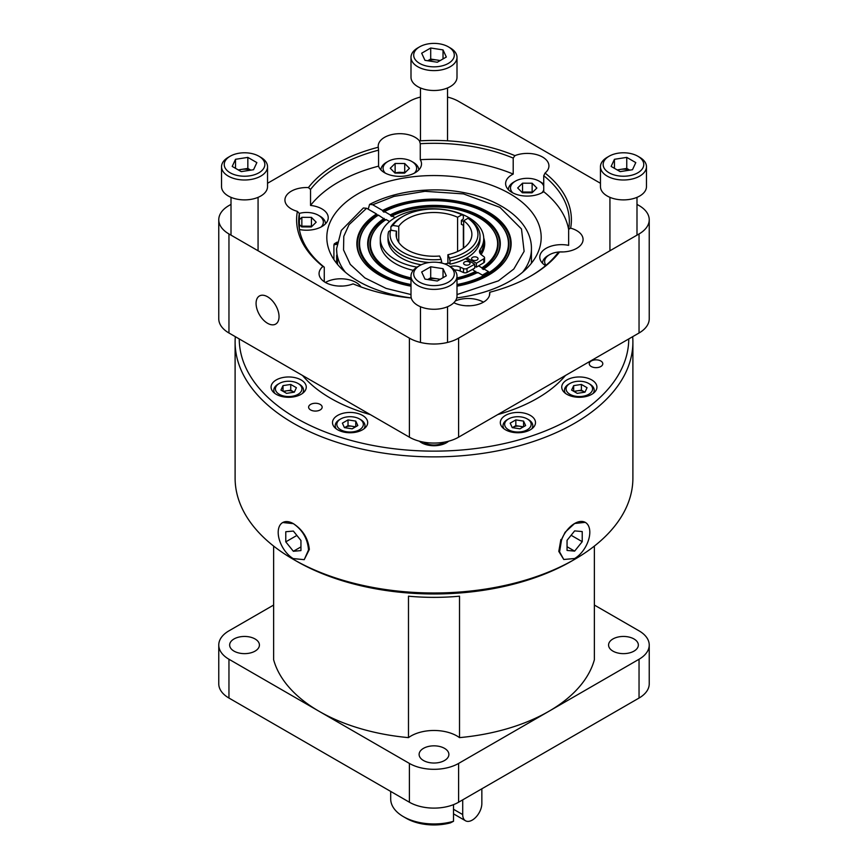 <?xml version="1.0" encoding="UTF-8"?>
<svg xmlns="http://www.w3.org/2000/svg" width="868" height="868" viewBox="0 0 868 868"><rect width="100%" height="100%" fill="white"/><g stroke="black" fill="none" stroke-linecap="round" stroke-linejoin="round"><path stroke-width="1.3" d="M504.178 262.147A76.623 44.235 0 0 0 488.174 213.116A76.623 44.235 0 0 0 382.951 211.401L384.014 212.193M337.175 242.107L334.288 243.821A23.002 13.28 60 0 1 337.012 243.127M368.216 209.188L369.594 204.403L372.697 204.75L382.582 210.468A77.133 44.528 180 0 1 488.543 212.172A77.133 44.528 180 0 1 504.416 261.843A77.133 44.528 180 0 1 457.002 286.169M384.133 212.085L384.502 211.564A74.431 42.977 180 0 1 486.633 213.268A74.431 42.977 180 0 1 501.954 226.114A74.431 42.977 180 0 1 457.002 284.53M410.998 284.53A74.431 42.977 180 0 1 381.367 274.049A74.431 42.977 180 0 1 366.046 226.114A74.431 42.977 180 0 1 378.415 215.08L385.717 220.027M416.987 267.16A51.711 29.859 180 0 1 395.45 259.695A51.711 29.859 180 0 1 380.303 238.591A51.711 29.859 180 0 1 412.224 211A51.711 29.859 180 0 1 468.59 217.477A51.711 29.859 180 0 1 483.736 238.591A51.711 29.859 180 0 1 480.178 249.474A9.624 5.555 0 0 0 479.505 251.503A9.624 5.555 0 0 0 481.501 254.877L483.986 256.754A2.702 1.562 180 0 1 484.55 257.709A2.702 1.562 180 0 1 483.791 258.783L476.402 263.232L476.402 267.16L478.55 265.868L481.914 267.811A63.614 36.727 -0 0 0 492.069 228.664A63.614 36.727 -0 0 0 478.973 217.694A63.614 36.727 -0 0 0 392.162 215.991L391.804 216.512L390.253 214.895A66.304 38.279 180 0 1 473.353 212.855A66.304 38.279 180 0 1 494.532 259.293A66.304 38.279 180 0 1 483.834 268.917L488.478 271.597L482.391 275.113L477.747 272.433A66.304 38.279 180 0 1 457.002 279.561M410.998 279.561A66.304 38.279 180 0 1 387.117 270.729A66.304 38.279 180 0 1 373.468 259.293A66.304 38.279 180 0 1 384.166 218.4M465.476 258.664L474.709 264.219L467.006 268.483L467.006 272.411A2.702 1.562 180 0 1 463.49 272.519L460.235 271.087A9.624 5.555 0 0 0 456.058 270.024A50.702 29.273 180 0 1 454.756 270.371M413.244 270.371A50.702 29.273 180 0 1 412.311 270.122A51.711 29.859 180 0 1 395.45 263.633A51.711 29.859 180 0 1 380.303 242.519L380.303 238.591M382.951 211.401L382.582 210.468M410.998 286.169A77.133 44.528 180 0 1 379.457 275.145A77.133 44.528 180 0 1 363.584 261.843A77.133 44.528 180 0 1 376.495 213.973L378.047 215.6M467.006 268.483A2.702 1.562 180 0 1 463.49 268.592L460.235 267.16A9.624 5.555 0 0 0 450.872 266.389A51.711 29.859 180 0 1 450.036 266.574M413.266 270.339A51.711 29.859 180 0 1 412.311 270.122M464.554 264.61A3.233 1.866 180 0 1 463.61 263.297A3.233 1.866 180 0 1 465.606 261.572A3.233 1.866 180 0 1 469.121 261.973A3.233 1.866 180 0 1 470.076 263.297A3.233 1.866 180 0 1 468.08 265.022A3.233 1.866 180 0 1 464.554 264.61M477.096 257.373A3.233 1.866 0 0 0 473.581 256.971A3.233 1.866 0 0 0 471.584 258.697A3.233 1.866 0 0 0 472.528 260.009A3.233 1.866 0 0 0 476.055 260.411A3.233 1.866 0 0 0 478.04 258.697A3.233 1.866 0 0 0 477.096 257.373M396.524 237.604L396.524 231.148A37.888 21.874 180 0 0 396.112 234.382A37.888 21.874 180 0 0 407.2 249.843A37.888 21.874 180 0 0 439.599 256.017L441.172 259.413A43.953 25.378 180 0 1 390.643 230.237L396.524 231.148M398.748 242.4L398.748 226.353A37.888 21.874 180 0 1 457.588 217.26L457.588 251.503M456.763 297.898A107.187 61.878 0 0 0 541.187 237.431A107.187 61.878 0 0 0 509.787 193.672A107.187 61.878 0 0 0 392.987 180.262A107.187 61.878 0 0 0 326.813 237.431A107.187 61.878 0 0 0 358.213 281.189A107.187 61.878 0 0 0 411.237 297.898M561.574 539.636L565.09 532.279L574.638 523.491L585.227 522.352A21.45 12.38 -60 0 1 589.806 532.247A21.45 12.38 -60 0 1 574.638 558.515L563.777 559.491L559.589 551.864L561.574 539.636A21.45 12.38 -60 0 1 574.638 523.491A21.45 12.38 -60 0 1 585.227 522.352M563.777 559.502L558.797 551.397L560.891 539.473L561.867 539.603M574.638 559.361L571.719 561.043A194.768 112.449 0 0 1 296.281 561.043L293.362 559.361A198.891 114.826 0 0 0 574.638 559.361A198.891 114.826 0 0 0 632.891 478.17L632.891 342.057A198.891 114.826 180 0 1 510.113 448.138A198.891 114.826 180 0 1 293.362 423.248A198.891 114.826 180 0 1 235.109 342.057A198.891 114.826 180 0 1 235.326 336.686M632.674 336.686A198.891 114.826 180 0 1 632.891 342.057M282.773 522.514L293.362 523.654C302.845 529.86 308.173 538.453 309.334 549.444L304.223 559.665L293.21 558.591A21.45 12.38 -120 0 1 279.29 539.56A21.45 12.38 -120 0 1 282.773 522.514A21.45 12.38 -120 0 1 293.362 523.654C302.574 530.012 307.63 538.768 308.531 549.921L304.223 559.665M628.757 338.932A194.768 112.449 180 0 1 508.333 442.626A194.768 112.449 180 0 1 296.281 418.202A194.768 112.449 180 0 1 239.242 338.932M276.23 379.945A17.588 10.156 180 0 1 295.402 377.743A17.588 10.156 180 0 1 306.263 387.128A17.588 10.156 180 0 1 301.109 394.311A17.588 10.156 180 0 1 281.937 396.513A17.588 10.156 180 0 1 271.076 387.128A17.588 10.156 180 0 1 276.23 379.945M337.652 415.414A17.588 10.156 180 0 1 356.824 413.211A17.588 10.156 180 0 1 367.685 422.597A17.588 10.156 180 0 1 362.531 429.779A17.588 10.156 180 0 1 343.359 431.982A17.588 10.156 180 0 1 332.498 422.597A17.588 10.156 180 0 1 337.652 415.414M448.647 441.194A17.588 10.156 180 0 1 446.445 442.756A17.588 10.156 180 0 1 419.352 441.194M505.469 415.414A17.588 10.156 180 0 1 524.641 413.211A17.588 10.156 180 0 1 535.502 422.597A17.588 10.156 180 0 1 530.348 429.779A17.588 10.156 180 0 1 511.176 431.982A17.588 10.156 180 0 1 500.315 422.597A17.588 10.156 180 0 1 505.469 415.414M566.891 379.945A17.588 10.156 180 0 1 586.063 377.743A17.588 10.156 180 0 1 596.924 387.128A17.588 10.156 180 0 1 591.77 394.311A17.588 10.156 180 0 1 572.598 396.513A17.588 10.156 180 0 1 561.737 387.128A17.588 10.156 180 0 1 566.891 379.945M565.448 375.497A146.084 84.348 180 0 1 537.303 398.325A146.084 84.348 180 0 1 497.744 414.579M370.256 414.579A146.084 84.348 180 0 1 302.552 375.497M591.249 360.99A6.77 3.906 180 0 1 598.616 360.144A6.77 3.906 180 0 1 602.793 363.757A6.77 3.906 180 0 1 600.819 366.513A6.77 3.906 180 0 1 593.441 367.359A6.77 3.906 180 0 1 589.264 363.757A6.77 3.906 180 0 1 591.249 360.99M310.603 404.412A6.77 3.906 180 0 1 317.981 403.555A6.77 3.906 180 0 1 322.158 407.168A6.77 3.906 180 0 1 320.173 409.935A6.77 3.906 180 0 1 312.795 410.781A6.77 3.906 180 0 1 308.617 407.168A6.77 3.906 180 0 1 310.603 404.412M273.637 605.05L228.957 630.841A34.785 20.083 0 0 0 218.769 645.043A34.785 20.083 0 0 0 228.957 659.246L319.174 711.337A162.381 93.755 0 0 0 408.481 737.626L408.481 596.197A162.381 93.755 0 0 0 459.519 596.197L459.519 737.626A162.381 93.755 0 0 0 548.826 711.337A162.381 93.755 0 0 0 594.363 659.778L594.363 546.091M273.637 546.091L273.637 659.778A162.381 93.755 0 0 0 319.174 711.337L409.403 763.428A34.785 20.083 0 0 0 458.597 763.428L639.043 659.246A34.785 20.083 0 0 0 649.231 645.043A34.785 20.083 0 0 0 639.043 630.841L594.363 605.05M459.519 737.626A32.474 18.749 0 0 0 456.969 735.977A32.474 18.749 0 0 0 408.481 737.626M274.852 393.41A14.886 8.593 180 0 1 273.789 390.22A14.886 8.593 180 0 1 278.151 384.144L279.29 383.482A13.259 7.66 180 0 1 298.049 383.482A13.259 7.66 180 0 1 298.049 394.311A13.259 7.66 180 0 1 279.29 394.311A13.259 7.66 180 0 1 279.29 383.482L278.151 384.144M336.274 428.879A14.886 8.593 180 0 1 335.211 425.689A14.886 8.593 180 0 1 339.572 419.613L340.712 418.951A13.259 7.66 180 0 1 359.471 418.951A13.259 7.66 180 0 1 359.471 429.779A13.259 7.66 180 0 1 340.712 429.779A13.259 7.66 180 0 1 340.712 418.951L339.572 419.613M528.428 419.613L527.288 418.951A13.259 7.66 180 0 1 527.288 429.779A13.259 7.66 180 0 1 508.529 429.779A13.259 7.66 180 0 1 508.529 418.951A13.259 7.66 180 0 1 527.288 418.951L528.428 419.613A14.886 8.593 180 0 1 532.789 425.689A14.886 8.593 180 0 1 531.726 428.879M589.849 384.144L588.71 383.482A13.259 7.66 180 0 1 588.71 394.311A13.259 7.66 180 0 1 569.95 394.311A13.259 7.66 180 0 1 569.95 383.482A13.259 7.66 180 0 1 588.71 383.482L589.849 384.144A14.886 8.593 180 0 1 594.211 390.22A14.886 8.593 180 0 1 593.148 393.41M234.013 651.119A14.886 8.593 180 0 1 229.651 645.043A14.886 8.593 180 0 1 238.841 637.101A14.886 8.593 180 0 1 255.062 638.967A14.886 8.593 180 0 1 259.423 645.043A14.886 8.593 180 0 1 250.234 652.986A14.886 8.593 180 0 1 234.013 651.119M612.938 651.119A14.886 8.593 180 0 1 608.577 645.043A14.886 8.593 180 0 1 617.766 637.101A14.886 8.593 180 0 1 633.987 638.967A14.886 8.593 180 0 1 638.349 645.043A14.886 8.593 180 0 1 629.159 652.986A14.886 8.593 180 0 1 612.938 651.119M423.476 760.509A14.886 8.593 180 0 1 419.114 754.433A14.886 8.593 180 0 1 428.304 746.491A14.886 8.593 180 0 1 444.524 748.357A14.886 8.593 180 0 1 448.886 754.433A14.886 8.593 180 0 1 439.696 762.375A14.886 8.593 180 0 1 423.476 760.509M444.308 442.159A13.259 7.66 180 0 1 443.374 442.756A13.259 7.66 180 0 1 423.692 442.159M256.071 303.399A16.242 9.374 -120 0 0 263.156 319.739A16.242 9.374 -120 0 0 275.677 324.089A16.242 9.374 -120 0 0 279.04 316.657A16.242 9.374 -120 0 0 271.944 300.317A16.242 9.374 -120 0 0 259.434 295.966A16.242 9.374 -120 0 0 256.071 303.399M545.961 265.326A16.785 9.689 180 0 1 549.553 254.715A16.785 9.689 180 0 1 559.567 251.937A21.657 12.499 0 0 0 583.068 239.47A21.657 12.499 0 0 0 576.732 230.628A21.657 12.499 0 0 0 570.623 228.154A137.394 79.324 0 0 0 545.05 173.047A21.657 12.499 0 0 0 548.934 165.897A21.657 12.499 0 0 0 542.587 157.065A21.657 12.499 0 0 0 514.908 155.643A137.394 79.324 0 0 0 419.461 140.876A21.657 12.499 0 0 0 415.164 137.35A21.657 12.499 0 0 0 391.576 134.638A21.657 12.499 0 0 0 378.209 146.193A21.657 12.499 0 0 0 378.285 147.245A137.394 79.324 0 0 0 308.411 187.586A21.657 12.499 0 0 0 284.932 200.041A21.657 12.499 0 0 0 291.268 208.884A21.657 12.499 0 0 0 297.377 211.358A137.394 79.324 0 0 0 322.95 266.465A21.657 12.499 0 0 0 319.066 273.604A21.657 12.499 0 0 0 325.413 282.447A21.657 12.499 180 0 1 356.032 282.447A21.657 12.499 180 0 1 361.045 286.972M322.95 266.465L324.263 267.17L324.263 281.731M308.411 187.586L310.538 189.441L310.538 205.434A21.657 12.499 180 0 1 321.887 208.884A21.657 12.499 180 0 1 328.234 217.727A21.657 12.499 180 0 1 299.395 229.51M568.638 229.51A135.332 78.131 0 0 0 543.737 191.709A21.657 12.499 180 0 1 511.968 192.425A21.657 12.499 180 0 1 505.621 183.582A21.657 12.499 180 0 1 513.205 174.077A135.332 78.131 0 0 0 420.275 159.701A21.657 12.499 180 0 1 421.512 163.868A21.657 12.499 180 0 1 408.144 175.423A21.657 12.499 180 0 1 384.546 172.71A21.657 12.499 180 0 1 378.567 166.157L378.567 150.164A135.332 78.131 0 0 0 310.538 189.441M378.285 147.245L378.567 150.164M513.205 174.077L513.205 158.084A135.332 78.131 0 0 0 420.275 143.708L420.275 159.701M514.908 155.643L513.205 158.084M545.571 265.662A21.657 12.499 180 0 1 539.766 257.145A21.657 12.499 180 0 1 568.638 245.362L568.638 229.358A135.332 78.131 0 0 0 569.332 221.438A135.332 78.131 0 0 0 543.737 175.716L543.737 191.709M570.623 228.154L568.638 229.358M455.374 300.903A21.657 12.499 180 0 1 483.454 302.162M299.276 213.419A16.785 9.689 180 0 1 318.447 215.297L319.977 216.175A18.944 10.937 180 0 1 325.522 223.77M385.327 173.144A16.785 9.689 180 0 1 387.996 161.437A16.785 9.689 180 0 1 411.725 161.437L413.255 162.327A18.944 10.937 180 0 1 418.799 169.922M512.749 192.848A16.785 9.689 180 0 1 515.408 181.152A16.785 9.689 180 0 1 539.147 181.152L540.677 182.03A18.944 10.937 180 0 1 543.737 184.341M294.144 392.195A6.933 4.004 0 0 0 293.568 391.815A6.933 4.004 0 0 0 286.874 390.784A6.933 4.004 0 0 0 283.847 391.772M354.914 427.23A6.933 4.004 0 0 0 351.887 426.242A6.933 4.004 0 0 0 345.193 427.273A6.933 4.004 0 0 0 344.618 427.653M522.731 427.23A6.933 4.004 -0 0 0 519.693 426.242A6.933 4.004 -0 0 0 513.01 427.273A6.933 4.004 -0 0 0 512.435 427.653M584.804 392.195A6.933 4.004 0 0 0 584.229 391.815A6.933 4.004 0 0 0 577.535 390.784A6.933 4.004 0 0 0 574.507 391.772M386.455 162.327L387.996 161.437L386.466 162.327A18.944 10.937 180 0 1 386.466 162.327A18.944 10.937 180 0 0 380.911 169.922M540.677 182.03L539.147 181.152A16.785 9.689 180 0 1 543.737 186.099M543.737 189.897A16.785 9.689 180 0 1 541.806 192.848M311.113 226.96A8.311 4.796 0 0 0 306.643 226.179A8.311 4.796 0 0 0 302.151 226.917M404.401 173.112A8.311 4.796 -0 0 0 399.92 172.331A8.311 4.796 -0 0 0 395.428 173.068M522.851 192.783A8.311 4.796 180 0 1 527.343 192.045L522.547 192.023L522.547 183.181L532.138 183.224L536.88 188.041L532.008 192.815L522.417 192.783L517.675 187.955L522.547 183.181M531.813 192.815A8.311 4.796 0 0 0 527.343 192.045L532.138 192.067L532.138 183.224M453.519 821.28L450.427 822.864A39.179 22.622 -0 0 1 406.3 818.329A39.179 22.622 -0 0 0 406.3 818.329L403.381 816.636A43.302 24.998 -0 0 0 453.519 821.28L453.519 804.647M390.698 791.421L390.698 798.961A43.302 24.998 -0 0 0 403.381 816.636L406.289 818.329M481.849 788.806L481.849 803.518A13.53 7.812 -60 0 1 475.935 817.135A13.53 7.812 -60 0 1 465.508 820.77A13.53 7.812 -60 0 1 462.709 814.575L453.519 809.269M462.709 799.851L462.709 814.575M395.124 172.309L395.124 163.466L404.716 163.509L404.716 172.352L394.68 172.743M299.362 219.756L301.847 217.326L301.847 226.157L311.438 226.201L311.438 217.369L316.18 222.186L311.319 226.96L301.717 226.917L299.362 224.53M404.716 163.509L409.457 168.327L404.596 173.112L394.994 173.068L390.264 168.251L395.124 163.466M301.847 217.326L311.438 217.369M466.431 305.786A16.785 9.689 180 0 1 469.859 305.786M559.708 251.926A16.785 9.689 180 0 1 563.137 251.926M411.725 161.437A16.785 9.689 180 0 1 414.383 173.144M318.447 215.297A16.785 9.689 180 0 1 321.106 226.993M339.008 286.071A16.785 9.689 180 0 1 342.437 286.071M542.478 263.199A18.944 10.937 180 0 1 548.023 255.593L549.553 254.715M508.333 189.636A18.944 10.937 180 0 1 513.878 182.03L515.408 181.152M573.791 391.359L581.397 390.188L581.397 384.437L587.061 387.703L584.989 392.162L577.253 393.356L571.6 390.09L573.672 385.631L573.672 391.294M584.869 392.184L581.397 390.188M512.37 427.642L515.831 425.645L523.437 426.817M348.025 419.895L355.75 421.099L357.822 425.559L352.169 428.825L344.433 427.631L342.372 423.161L348.025 419.895L348.025 425.645L344.563 427.642M348.025 425.645L355.63 426.817M283.011 391.294L283.011 385.631L290.747 384.437L290.747 390.188L283.131 391.359M290.747 390.188L294.209 392.184M530.413 276.263A135.332 78.131 0 0 0 557.462 253.445L559.589 251.926A137.394 79.324 0 0 1 531.151 275.84A137.394 79.324 0 0 1 489.715 292.266L489.433 295.608M378.567 166.157A135.332 78.131 0 0 0 310.538 205.434M299.362 229.358L299.362 213.517A135.332 78.131 0 0 0 298.668 221.438A135.332 78.131 0 0 0 324.263 267.17M573.672 385.631L581.397 384.437M523.567 426.752L523.567 421.099L525.628 425.559L519.975 428.825L512.25 427.631L510.178 423.161L515.831 419.895L515.831 425.645M515.831 419.895L523.567 421.099M355.75 421.099L355.75 426.752M290.747 384.437L296.4 387.703L294.328 392.162L286.603 393.356L280.939 390.09L283.011 385.631M453.845 302.704A21.657 12.499 0 0 0 477.064 304.711A21.657 12.499 0 0 0 489.791 293.319A21.657 12.499 0 0 0 489.715 292.266M545.05 173.047L543.737 175.716M419.461 140.876L420.275 143.708M297.377 211.358L299.362 213.517M325.413 282.447A21.657 12.499 0 0 0 353.092 283.869A137.394 79.324 0 0 0 411.258 297.984M218.769 645.043L218.769 683.843A34.785 20.083 0 0 0 228.957 698.046L409.403 802.227A34.785 20.083 0 0 0 458.597 802.227L458.597 763.428M639.043 659.246L639.043 698.046A34.785 20.083 0 0 0 649.231 683.843L649.231 645.043M639.043 698.046L458.597 802.227M636.993 204.371L639.043 205.553A34.785 20.083 180 0 1 649.231 219.756A34.785 20.083 180 0 1 639.043 233.959L639.043 332.997L458.597 437.179A34.785 20.083 180 0 1 409.403 437.179L228.957 332.997A34.785 20.083 180 0 1 218.769 318.795L218.769 219.756A34.785 20.083 180 0 1 228.957 205.553L231.007 204.371M600.461 183.278L458.597 101.372A34.785 20.083 180 0 0 447.53 97.075M267.539 183.278L409.403 101.372A34.785 20.083 180 0 1 420.47 97.075M228.957 332.997L228.957 233.959A34.785 20.083 180 0 1 218.769 219.756M228.957 233.959L409.403 338.14L409.403 437.179M458.597 437.179L458.597 338.14A34.785 20.083 180 0 1 409.403 338.14M458.597 338.14L639.043 233.959M565.502 393.41A14.886 8.593 180 0 1 564.439 390.22A14.886 8.593 180 0 1 568.8 384.144L569.95 383.482M504.08 428.879A14.886 8.593 180 0 1 503.017 425.689A14.886 8.593 180 0 1 507.379 419.613L508.529 418.951M359.471 418.951L360.621 419.613A14.886 8.593 180 0 1 364.983 425.689A14.886 8.593 180 0 1 363.92 428.879M298.049 383.482L299.2 384.144A14.886 8.593 180 0 1 303.561 390.22A14.886 8.593 180 0 1 302.498 393.41M649.231 219.756L649.231 318.795A34.785 20.083 180 0 1 639.043 332.997M574.638 551.115L582.222 541.675L582.222 531.563L574.638 530.89L567.054 540.319L567.054 550.431L574.638 551.115L567.054 546.731M582.222 541.675L571.111 535.274M296.889 535.437L285.778 541.849L293.362 551.278L300.946 546.905M293.362 551.278L300.946 550.605L300.946 540.493L293.362 531.064L285.778 531.737L285.778 541.849M560.891 539.473L561.531 539.82M235.109 342.057L235.109 478.17A198.891 114.826 0 0 0 293.362 559.361L296.281 561.043M390.643 230.237L388.636 231.615A46.015 26.561 0 0 0 387.985 236.063A46.015 26.561 0 0 0 429.302 262.494M438.698 262.494A46.015 26.561 0 0 0 441.704 262.255L441.172 259.413M387.985 236.063L387.985 239.286A46.015 26.561 0 0 0 421.197 264.794M441.704 263.047L441.704 262.255M398.748 226.353L392.868 225.441A43.953 25.378 180 0 1 402.926 216.436A43.953 25.378 180 0 1 461.895 214.765L457.588 217.26M461.895 214.765L463.36 215.611L463.36 218.823L461.385 220.407A43.237 24.966 180 0 1 463.664 221.568M402.926 216.436L401.461 217.282A46.015 26.561 0 0 0 390.86 226.819L392.868 225.441M393.551 230.693L390.86 230.042L390.86 226.819M449.472 263.047A43.237 24.966 0 0 1 449.288 263.08L450.004 264.187A46.015 26.561 0 0 0 480.015 239.286L480.015 236.063A46.015 26.561 0 0 0 469.436 219.116L467.971 218.28A43.953 25.378 180 0 1 449.472 258.132L450.004 260.964A46.015 26.561 0 0 0 480.015 236.063M450.004 260.964L450.004 264.187M463.664 247.998L463.664 220.765A37.888 21.874 180 0 1 471.888 234.382A37.888 21.874 180 0 1 447.899 254.736L449.472 258.132M463.664 220.765L467.971 218.28M447.899 263.373L447.899 254.736M476.402 263.232L466.8 257.915M449.288 263.08A43.237 24.966 180 0 1 444.676 263.926M484.55 257.709L484.55 261.637A2.702 1.562 180 0 1 483.791 262.722L478.55 265.868M463.664 227.177A46.015 26.561 0 0 0 463.36 227.036L463.36 248.215M463.36 225.333L463.36 227.036M461.385 220.407L461.385 224.345A43.237 24.966 0 0 1 463.664 225.496M476.402 267.16L474.709 266.216M483.736 238.591L483.736 242.519A51.711 29.859 180 0 1 480.178 253.402A9.624 5.555 0 0 0 480.134 253.467M467.006 272.411L474.709 268.147L474.709 264.219M456.058 270.024A9.624 5.555 0 0 0 454.376 269.937M483.834 268.917L483.368 269.525M483.465 269.438L482.282 268.755A64.123 37.02 0 0 0 492.536 229.271L492.536 229.271A64.123 37.02 0 0 0 492.297 228.968M481.914 267.811L482.282 268.755M457.002 278.943A64.123 37.02 0 0 0 476.196 272.27L472.463 269.384M476.196 272.27L477.378 272.953M392.162 215.991L395.092 217.684M483.715 237.919A50.702 29.273 180 0 1 481.078 254.541M376.495 213.973L366.611 208.266L363.366 207.994L341.319 230.421L336.567 248.834L337.598 264.48M389.58 221.524L386.086 219.506A63.614 36.727 -0 0 0 375.931 228.664A63.614 36.727 -0 0 0 410.998 277.901M457.002 277.901A63.614 36.727 -0 0 0 475.838 271.326M384.502 211.564L390.253 214.895M336.589 263.243L336.643 255.3M336.827 244.375A22.21 12.825 -120 0 0 333.909 244.993L333.909 259.565M334.288 243.821L333.909 244.993M450.264 266.704L448.355 265.608L450.264 266.704A23.002 13.28 180 0 1 457.002 276.1L457.002 295.988A23.002 13.28 180 0 1 450.264 305.384A23.002 13.28 180 0 1 425.201 308.259A23.002 13.28 180 0 1 410.998 295.988L410.998 276.1A23.002 13.28 180 0 1 417.736 266.704L419.645 265.608A20.3 11.718 180 0 1 448.355 265.608L448.355 265.608A20.3 11.718 180 0 1 448.355 282.176A20.3 11.718 180 0 1 419.645 282.176A20.3 11.718 180 0 1 419.645 265.608M457.002 276.1A23.002 13.28 180 0 1 450.264 285.496A23.002 13.28 180 0 1 417.736 285.496A23.002 13.28 180 0 1 410.998 276.1M428.022 279.572A11.056 6.38 180 0 1 436.864 278.78A11.056 6.38 180 0 1 439.859 279.529M446.326 275.796L437.298 281.004L424.973 279.105L421.674 271.988L430.702 266.769L443.027 268.679L446.326 275.796M443.027 268.679L443.027 277.706M430.702 266.769L430.702 277.825L440.26 279.301M427.74 279.529L430.702 277.825M258.892 156.218L260.801 157.325A23.002 13.28 180 0 1 267.539 166.71L267.539 186.609A23.002 13.28 180 0 1 253.337 198.881A23.002 13.28 180 0 1 228.273 195.994A23.002 13.28 180 0 1 221.535 186.609L221.535 166.71A23.002 13.28 180 0 1 228.273 157.325L230.183 156.218A20.3 11.718 180 0 1 258.892 156.218A20.3 11.718 180 0 1 258.892 172.797A20.3 11.718 180 0 1 230.183 172.797A20.3 11.718 180 0 1 230.183 156.218L228.273 157.325M267.539 166.71A23.002 13.28 180 0 1 260.801 176.106A23.002 13.28 180 0 1 228.273 176.106A23.002 13.28 180 0 1 221.535 166.71M238.678 170.15A11.056 6.38 180 0 1 241.673 169.39L247.836 168.435L247.836 157.39L256.863 162.598L253.564 169.716L241.239 171.625L232.212 166.417L235.51 159.3L247.836 157.39M250.516 170.182A11.056 6.38 0 0 0 241.673 169.39L238.277 169.922M235.51 159.3L235.51 168.316M250.798 170.139L247.836 168.435M457.002 57.331L457.002 77.219A23.002 13.28 180 0 1 450.264 86.616A23.002 13.28 180 0 1 425.201 89.491A23.002 13.28 180 0 1 410.998 77.219L410.998 57.331A23.002 13.28 180 0 1 417.736 47.935L419.645 46.829A20.3 11.718 180 0 1 448.355 46.829L450.264 47.935A23.002 13.28 180 0 1 457.002 57.331A23.002 13.28 180 0 1 450.264 66.717A23.002 13.28 180 0 1 417.736 66.717A23.002 13.28 180 0 1 410.998 57.331M450.264 47.935L448.355 46.829A20.3 11.718 180 0 1 448.355 63.407A20.3 11.718 180 0 1 419.645 63.407A20.3 11.718 180 0 1 419.645 46.829M421.674 53.208L430.702 48L443.027 49.91L446.326 57.028L437.298 62.236L424.973 60.326L421.674 53.208M427.74 60.76L430.702 59.057L430.702 48M430.702 59.057L440.26 60.532M443.027 49.91L443.027 58.937M428.022 60.803A11.056 6.38 180 0 1 436.864 60A11.056 6.38 180 0 1 439.859 60.76M637.817 156.218L639.727 157.325A23.002 13.28 180 0 1 646.465 166.71L646.465 186.609A23.002 13.28 180 0 1 632.262 198.881A23.002 13.28 180 0 1 607.199 195.994A23.002 13.28 180 0 1 600.461 186.609L600.461 166.71A23.002 13.28 180 0 1 607.199 157.325L609.108 156.218A20.3 11.718 180 0 1 637.817 156.218A20.3 11.718 180 0 1 637.817 172.797A20.3 11.718 180 0 1 609.108 172.797A20.3 11.718 180 0 1 609.108 156.218L607.199 157.325M646.465 166.71A23.002 13.28 180 0 1 639.727 176.106A23.002 13.28 180 0 1 607.199 176.106A23.002 13.28 180 0 1 600.461 166.71M626.761 157.39L635.788 162.598L632.49 169.716L620.164 171.625L611.137 166.417L614.435 159.3L626.761 157.39L626.761 168.435L629.723 170.139M617.202 169.922L626.761 168.435M614.435 159.3L614.435 168.316M617.604 170.15A11.056 6.38 180 0 1 620.598 169.39A11.056 6.38 180 0 1 629.441 170.182M457.002 285.572A74.952 43.27 0 0 0 487.002 274.993A74.952 43.27 0 0 0 502.42 226.722A74.952 43.27 0 0 0 502.181 226.418M369.594 204.403C388.224 194.833 409.794 190.005 434.315 189.897C485.169 189.43 532.008 215.264 531.433 248.834A97.433 56.257 180 0 1 522.569 272.281M365.819 226.418A74.952 43.27 0 0 0 365.58 226.722A74.952 43.27 0 0 0 380.998 274.993A74.952 43.27 0 0 0 410.998 285.572M450.872 267.073L450.872 266.389M409.403 802.227L409.403 763.428M228.957 659.246L228.957 698.046M483.791 258.783L483.791 262.722M480.178 249.474L480.178 253.402M460.235 267.16L460.235 271.087M463.49 272.519L463.49 268.592M390.622 215.828A65.794 37.986 180 0 1 472.832 213.723A65.794 37.986 180 0 1 494.293 259.597M376.864 214.917A76.623 44.235 0 0 0 363.822 262.147M372.697 204.75L393.931 196.418L424.951 191.318L463.523 193.9L499.925 207.354L521.484 228.978L524.12 251.351L513.834 269.004L498.416 280.852L457.002 294.556M410.998 294.556L386.086 288.393L364.853 277.901L350.292 264.414L343.544 249.951L343.782 236.346L349.012 224.714L366.611 208.266M375.703 228.968A64.123 37.02 0 0 0 375.464 229.271L375.464 229.271A64.123 37.02 0 0 0 410.998 278.943M373.707 259.597A65.794 37.986 180 0 1 384.535 219.344M345.431 272.281A97.433 56.257 180 0 1 336.567 248.834M531.433 248.834L531.433 263.21M501.954 226.114L502.42 226.722M273.789 392.542L273.789 390.22M335.211 428.011L335.211 425.689M532.789 428.011L532.789 425.689M594.211 392.542L594.211 390.22M453.519 813.848L465.508 820.77M564.439 392.542L564.439 390.22M503.017 428.011L503.017 425.689M364.983 428.011L364.983 425.689M303.561 392.542L303.561 390.22M492.069 228.664L492.536 229.271M375.931 228.664L375.464 229.271M366.046 226.114L365.58 226.722M420.47 342.437L420.47 306.729M447.53 342.437L447.53 306.729M231.007 235.141L231.007 197.351M258.067 250.765L258.067 197.351M447.53 140.811L447.53 87.961M420.47 140.811L420.47 87.961M636.993 235.141L636.993 197.351M609.933 250.765L609.933 197.351"/></g></svg>
